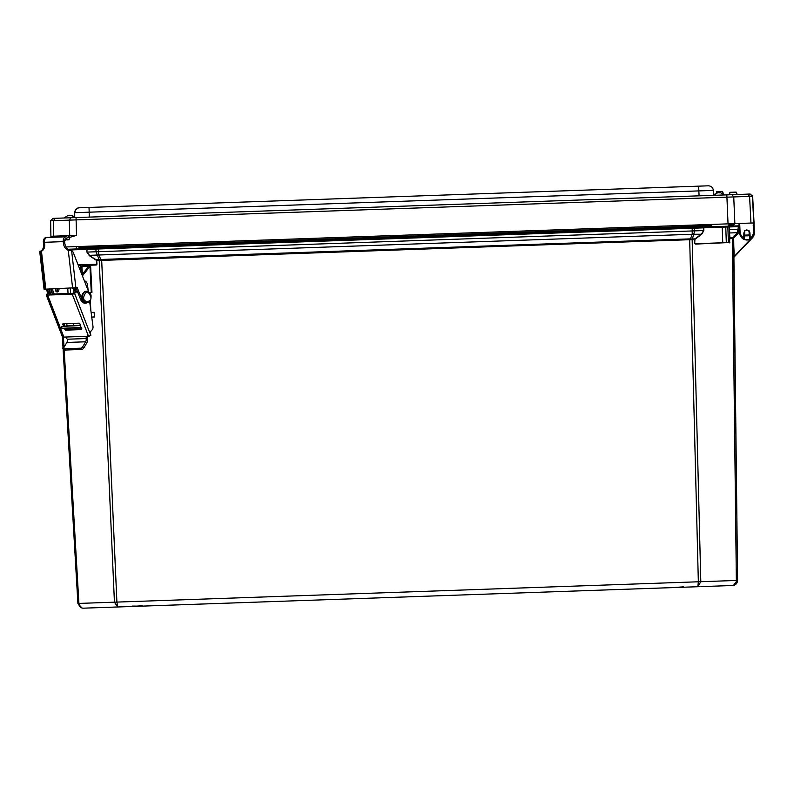 <?xml version="1.0" encoding="UTF-8"?>
<svg xmlns="http://www.w3.org/2000/svg" width="794" height="794" viewBox="0 0 794 794"><rect width="100%" height="100%" fill="white"/><g stroke="black" fill="none" stroke-linecap="round" stroke-linejoin="round"><path stroke-width="1.19" d="M132.171 606.477L142.315 606.13L132.171 606.477M140.26 606.199L134.226 606.408L140.26 606.199M64.086 217.993C67.758 215.472 69.515 214.658 69.346 215.551L70.329 215.521L69.346 215.551C70.16 214.906 71.966 215.591 74.765 217.616L74.686 212.693L89.186 212.187L89.017 207.442L79.35 207.78L698.68 186.153L89.017 207.442M62.269 334.83L46.628 294.336A1.747 0.546 158.9 0 0 46.241 294.921L62.379 336.716M46.628 294.336L47.908 293.383M63.083 348.824L62.905 348.606A1.747 0.913 -40 0 1 63.004 347.534L63.004 347.534M142.434 606.12L131.983 606.487L142.106 605.743M684.021 587.203L673.57 587.58M723.533 242.736L717.647 242.944L723.533 242.736M744.296 233.069L744.722 234.27A2.65 2.65 89.5 0 1 744.286 232.91L744.286 232.87A2.65 2.65 -90.5 0 0 744.266 232.91L744.623 231.491L744.276 232.91A2.65 2.65 -90.5 0 0 744.256 232.91L744.623 231.471L744.256 232.91A2.65 2.65 -90.5 0 0 744.722 234.329A2.65 2.65 89.5 0 1 744.296 233.327L744.315 239.093A6.789 6.789 -90.5 0 0 749.903 238.905L750.439 239.054A7.176 7.176 89.5 0 1 746.965 239.996A7.176 7.176 -90.5 0 0 750.469 239.054L754.101 232.632L753.218 210.857L754.052 222.955L752.652 196.277L750.211 194.044L52.91 218.38L50.627 220.782L752.404 196.277L749.963 194.044M744.623 231.53L744.603 231.57A2.61 2.61 89.5 0 0 744.722 234.26L744.623 234.111M733.775 256.819L737.596 580.424L733.686 237.406A1.161 1.161 -90.5 0 0 733.408 238.22L734.291 256.69L733.666 257.375L749.735 240.542L733.656 257.375L750.112 240.145L733.636 257.375L733.368 238.22L738.172 232.682A4.843 4.843 -90.5 0 0 739.482 229.307L738.132 232.682L737.418 232.702L738.4 226.627L739.413 226.588L738.678 225.824L739.413 226.588L738.619 225.824L737.825 225.853L738.4 226.627L729.448 226.945L728.545 226.181A0.774 0.774 89.5 0 1 729.329 226.925L729.428 229.665M69.624 249.961L87.022 249.376L87.539 248.562L96.451 248.254L95.935 249.048L87.022 249.356L86.933 252.105L86.715 248.591L68.334 249.237M733.328 238.269L732.346 238.369L736.356 580.464L737.368 580.424L733.517 585.376L732.515 585.515C734.916 585.109 736.197 583.431 736.356 580.464L700.804 581.704L697.876 586.716L698.343 581.784L116.897 602.09L117.71 606.983L83.122 608.184M698.154 586.706L117.71 606.983L114.435 602.18L78.914 603.42C79.281 606.368 80.67 607.956 83.092 608.184L82.02 608.115L77.901 603.45L62.22 334.016L77.901 603.45L80.561 607.609M117.8 606.973L698.283 586.706M82.963 608.194L117.929 606.973M695.445 244.095L729.497 242.527L695.445 244.095L694.661 243.351L694.661 239.689L689.688 239.699L96.719 260.571L89.246 255.608L86.933 252.105M732.743 585.506L83.092 608.184L732.743 585.506C735.641 585.168 737.259 583.471 737.596 580.424L733.825 257.335L752.265 238.041L733.745 257.216M82.576 265.494L96.243 265.017L82.576 265.494L82.616 266.308M694.929 239.689L694.661 243.351M729.557 233.257L729.904 237.664L732.564 237.565L732.346 238.369L729.855 238.458L729.497 242.527L695.703 243.708M733.775 257.375L749.318 240.562M750.231 240.145L749.298 240.175M750.787 238.875L733.626 257.216M749.735 240.542L734.053 256.978L749.725 240.542M78.11 264.888L96.689 264.243L96.719 260.571L96.967 264.223L95.955 264.65L78.259 265.265L82.447 265.127L82.487 266.318M690.264 239.748L690.433 238.944L692.12 238.994L691.971 239.798M89.246 255.608L96.282 259.787L98.942 259.688L99.22 260.482L114.435 602.18L116.897 602.09L101.642 259.44L689.658 238.905L698.343 581.784L700.804 581.704L692.16 239.778L692.368 238.974L695.038 238.875L701.568 233.952L703.553 230.558L703.544 227.848L98.396 248.979L98.367 248.185L702.978 227.074L703.821 227.818L703.831 230.558L701.767 234.22L695.236 239.143M732.554 238.379L737.418 232.702L729.746 232.97L729.547 229.655L739.561 229.307M739.631 230.935L738.45 232.95L733.626 237.466L732.564 237.565M70.507 293.413L70.329 288.381M80.75 265.186L80.998 272.243M99.399 260.482L98.942 259.688M101.096 260.313L100.878 259.529L99.19 259.698L96.054 251.777L87.201 252.085L89.424 255.331L98.793 255.003L100.878 259.529L101.642 259.44M689.658 238.905L690.433 238.944L692.189 234.28L701.767 234.22M703.831 230.558L694.7 230.865L692.368 238.974M729.488 242.527L726.034 242.646L728.386 242.18L727.85 226.975A0.774 0.546 88 0 0 727.284 226.221L728.545 226.181A0.774 0.774 89.5 0 1 729.329 226.925L725.766 227.054A0.774 0.546 -92 0 0 725.19 226.3L703.792 227.044L703.821 227.818L722.212 227.173L722.739 242.378L726.302 242.249L725.766 227.054L722.212 227.173L722.183 226.399L738.638 225.824M749.993 240.264L752.146 238.041A7.354 7.354 -90.5 0 0 754.191 232.771L753.585 226.082M734.44 256.69L752.265 238.041A7.354 7.354 -90.5 0 0 754.3 232.771L754.121 226.072L753.327 225.317L754.082 226.062L754.042 222.955L752.652 196.277L750.3 194.351M98.516 251.688L98.793 255.003L692.189 234.28L692.239 230.955L96.054 251.777L95.935 249.058L98.396 248.979L98.516 251.688M693.033 226.31L693.073 227.421L686.433 227.65L686.393 226.548M104.044 246.874L104.083 247.986L97.444 248.214L97.404 247.113M744.286 232.781L744.286 232.91A2.65 2.65 -90.5 0 0 744.722 234.309A2.65 2.65 89.5 0 1 744.306 233.327L744.296 233.327M754.072 232.771L754.151 232.771A7.354 7.354 89.5 0 1 752.116 238.041L754.191 232.771L754.012 226.072L753.169 225.317M754.191 232.771L754.012 226.072L753.208 225.317M86.715 248.591L87.539 248.562M673.53 587.57L683.664 587.213L673.53 587.57M681.609 587.292L675.575 587.5L681.609 587.292M90.784 296.827C92.263 302.822 82.705 303.09 83.678 297.075C85.841 290.515 88.213 290.425 90.784 296.827M44.633 243.857L43.571 244.066A7.235 5.092 -101.1 0 1 40.504 251.152M43.571 244.066L43.372 242.339A4.258 3.007 88 0 1 46.201 237.505A4.258 3.007 88 0 1 46.727 237.545M45.109 288.947L44.057 289.234L46.231 289.234L48.097 293.849M42.707 250.408A7.235 5.092 -101.1 0 1 41.199 251.083A7.235 5.092 -101.1 0 1 40.633 251.142L40.434 251.688A4.645 3.285 -92 0 1 40.861 251.976M40.166 251.549L40.812 251.529M673.759 587.57L683.902 587.213L673.759 587.57M681.848 587.292L675.813 587.5L681.848 587.292M749.079 231.372A2.61 2.61 89.5 0 1 749.169 234.111L749.07 231.302A2.65 2.65 89.5 0 1 749.546 232.682L749.883 238.855M749.199 234.964L744.752 235.123L744.593 230.677L749.04 230.518L749.169 234.111M744.752 235.123L744.772 235.897L749.228 235.739M712.317 187.374L713.588 190.391L713.826 194.996L713.349 190.391C712.923 187.513 711.255 185.985 708.347 185.816L698.68 186.153L698.839 190.907L713.349 190.391L713.608 195.304C717.28 192.783 719.036 191.969 718.868 192.873L719.85 192.843L718.868 192.873C719.682 192.227 721.488 192.912 724.277 194.937M98.893 245.822L691.455 225.139M99.965 247.023L711.583 225.665L99.965 247.023M728.416 225.079L733.636 224.9L728.416 225.079L733.418 224.9L734.529 223.63M711.583 225.665L99.409 247.043L98.893 245.902L78.914 246.597M691.018 226.379L691.455 225.208L711.543 224.504M732.286 224.95L732.326 226.052L732.286 224.95L733.636 224.9L734.758 223.7L728.376 223.918M732.088 224.95L732.098 226.052M728.455 226.181L728.366 223.848L734.758 223.7M131.943 606.487L142.076 606.13L131.943 606.487M133.988 606.408L140.022 606.199L133.988 606.408M90.814 335.386L74.576 293.353A1.747 0.546 158.9 0 1 73.366 293.969A1.747 0.546 158.9 0 1 72.264 294.207L88.511 336.239A1.747 0.546 -21.1 0 0 89.603 336.001A1.747 0.546 -21.1 0 0 90.814 335.386L90.834 335.018A3.603 2.541 -92 0 1 91.826 330.165L91.717 330.254A3.603 2.541 88 0 0 93.027 326.969A3.603 2.541 88 0 0 92.987 326.483L89.643 301.313M67.291 339.217L86.089 338.562A3.484 2.461 -92 0 1 86.199 339.435A3.484 2.461 -92 0 1 85.643 341.797L66.855 342.452A3.484 2.461 88 0 0 67.401 340.1A3.484 2.461 88 0 0 67.291 339.217L65.574 337.033L63.887 337.093L47.65 295.06L72.264 294.207M55.53 290.554A2.61 1.846 88 0 0 55.699 289.353A2.61 1.846 88 0 0 55.649 288.897M57.019 288.847A2.61 1.846 -92 0 1 57.069 289.314A2.61 1.846 -92 0 1 56.255 291.577M66.855 342.452L63.877 347.494A1.747 0.913 -40.1 0 0 63.768 348.576L64.83 349.836A1.747 0.913 -40.1 0 0 65.386 350.035L81.713 349.459A1.747 0.913 -40.1 0 0 82.536 349.221A1.747 0.913 -40.1 0 0 83.727 348.1L82.665 346.839L85.643 341.797M63.768 348.576A1.747 0.913 -40.1 0 0 64.324 348.774L80.66 348.199A1.747 0.913 -40.1 0 0 81.474 347.951A1.747 0.913 -40.1 0 0 82.665 346.839M87.529 335.594L87.39 338.026A5.419 3.831 -92 0 1 87.568 339.395A5.419 3.831 -92 0 1 86.705 343.058L83.727 348.1M88.511 336.239L65.574 337.033M64.304 328.309L65.436 330.155L81.713 329.589L79.847 323.674L79.231 323.168L62.954 323.744L63.49 326.205M86.089 338.562L86.367 336.458M74.576 293.353L77.236 291.368L75.867 291.418L72.711 293.333L49.595 294.147L51.521 292.271L50.151 292.311L47.491 294.306A1.747 0.546 -21.1 0 0 47.104 294.892A1.747 0.546 -21.1 0 0 47.65 295.06M47.104 294.892L63.341 336.914A1.747 0.546 -21.1 0 0 63.887 337.093M65.823 328.25L66.636 329.262L81.802 328.736M64.066 323.704L64.989 326.096M88.233 290.713L87.32 283.815A6.034 4.268 88 0 0 84.313 280.709M76.929 290.386A6.034 4.268 88 0 0 77.236 291.368M50.995 289.056A6.034 4.268 88 0 0 51.521 292.271M67.162 329.242A3.603 2.541 88 0 0 67.311 328.19M67.083 325.957L66.765 323.605M75.867 291.418A6.034 4.268 -92 0 1 75.351 288.024M50.151 292.311A6.034 4.268 -92 0 1 49.625 289.105M67.877 293.502L70.209 293.423M73.812 323.357A2.322 1.638 -92 0 1 72.294 325.6L61.753 326.384L80.561 325.54M56.533 291.755A2.61 1.846 88 0 0 57.615 289.294A2.61 1.846 88 0 0 57.565 288.827M55.302 288.907A2.61 1.846 88 0 0 55.292 289.373A2.61 1.846 88 0 0 57.228 291.914A2.61 1.846 88 0 0 58.984 289.244A2.61 1.846 88 0 0 58.935 288.788M81.296 327.436L61.853 328.319L61.753 326.384M72.582 325.947L79.827 325.461L72.582 325.947M90.179 266.059L87.191 266.169L87.29 268.054L87.191 266.169L81.921 266.357L90.605 266.02L89.94 266.387L91.28 292.45L89.623 292.768M91.012 292.5A2.322 1.638 -93.9 0 0 90.169 293.601M90.308 300.261L90.824 310.196M90.605 266.02L91.955 292.351L91.28 292.45M81.921 266.357L82.328 274.297M52.97 294.028A6.193 4.377 -92 0 1 51.382 289.046M91.737 317.104L93.404 317.034A1.161 1.002 85.4 0 0 94.347 315.833L94.228 313.521A1.161 1.002 85.4 0 0 93.166 312.399L91.975 312.419M87.191 266.169L87.896 266.695M75.351 291.805A6.193 4.377 -92 0 1 74.646 288.123M82.417 275.865L89.94 266.387M87.29 268.054L81.98 274.744M54.339 293.978A6.193 4.377 -92 0 1 52.751 288.996M73.276 288.272A6.193 4.377 88 0 0 74.358 292.549M87.3 302.732A6.034 4.268 88 0 1 86.07 303.03A6.034 4.268 88 0 1 82.169 299.894L77.216 287.676L45.139 289.185L40.782 251.281L41.576 251.103M88.68 291.864L73.356 252.75A4.645 3.285 88 0 0 71.609 250.596L68.254 250.219L72.631 288.301M63.441 243.361L63.242 241.634A4.258 3.007 -92 0 1 66.071 236.801A4.258 3.007 -92 0 1 67.004 236.979L69.415 237.982L69.058 239.838L66.646 238.835A2.322 1.638 88 0 0 66.14 238.736A2.322 1.638 88 0 0 64.602 241.376L64.79 243.103L63.441 243.361A7.235 5.092 -101.1 0 0 68.254 250.219M45.824 289.244L41.447 251.162A7.235 5.092 -101.1 0 0 44.653 244.016L44.454 242.299L63.242 241.634M64.79 243.103A7.235 5.092 -101.1 0 0 70.735 250.09L71.242 250.07M66.071 236.801L47.273 237.456A4.258 3.007 88 0 0 44.454 242.299M40.782 251.281L41.467 251.152M48.95 293.214L47.312 289.185M75.936 287.924L80.799 299.943A6.034 4.268 88 0 0 84.71 303.08L86.07 303.03M66.994 239.907L69.058 239.838M50.012 292.42L48.682 289.145M744.623 231.481L744.266 232.87A2.65 2.65 -90.5 0 0 744.722 234.29A2.65 2.65 89.5 0 1 744.315 233.327L744.315 233.327M749.546 232.801A2.65 2.65 89.5 0 1 749.169 234.18M78.993 248.859L78.914 246.527L66.071 246.974L753.804 222.955L754.062 232.632A7.176 7.176 89.5 0 1 746.975 239.996A7.176 7.176 -90.5 0 0 750.459 239.054A7.176 7.176 89.5 0 1 746.985 239.996A7.176 7.176 -90.5 0 0 750.449 239.054L749.893 238.875M84.75 246.319L75.807 246.636M708.714 185.806L699.732 186.114M729.904 192.466L729.408 194.619L730.083 192.317L735.929 192.108L729.904 192.466L736.306 192.247L737.14 194.49L729.229 194.768L737.179 194.49L736.117 192.108L736.991 194.351M737.328 194.48L729.458 194.768L737.338 194.49M749.169 223.124L753.853 222.955L753.675 232.642A6.789 6.789 89.5 0 1 750.251 238.726L749.933 232.662C747.63 229.009 745.606 229.079 743.859 232.87L744.246 232.87A2.65 2.65 89.5 0 1 744.623 231.461A2.65 2.65 89.5 0 0 744.246 232.87L744.345 238.934L743.799 239.292L744.315 239.093M50.915 237.327L50.905 236.275L76.542 235.381L68.671 237.664M67.172 239.073L64.066 241.465M743.859 232.87L743.799 239.292A7.176 7.176 89.5 0 1 739.73 233.128L738.976 223.481M743.968 239.331L739.73 233.128L739.135 223.471M711.623 226.766L711.851 224.424L699.881 224.841M754.002 222.955L754.082 225.833M746.876 230.171A2.65 2.65 89.5 0 0 745.377 230.647A2.65 2.65 89.5 0 1 748.256 230.548L746.876 230.171A2.65 2.65 89.5 0 1 748.256 230.548M723.503 194.123L722.52 191.364L723.562 194.163L722.361 191.364L716.942 191.553L716.426 193.16L716.942 191.553L722.332 191.364M737.179 194.351L736.117 192.108M68.215 249.316L76.512 249.028M744.355 238.934L743.958 238.944A6.789 6.789 89.5 0 1 740.117 233.118L739.69 223.451L747.869 223.164M750.469 239.054L747.174 239.987L750.479 239.054A7.176 7.176 89.5 0 1 746.985 239.996L750.439 239.054A7.176 7.176 89.5 0 1 743.829 239.302A7.176 7.176 89.5 0 0 746.965 239.996A7.176 7.176 89.5 0 1 746.965 239.996L746.965 239.996A7.176 7.176 89.5 0 0 750.439 239.054L749.913 238.915M673.332 587.58L683.455 586.835M131.744 606.487L141.868 605.753M744.722 234.28A2.65 2.65 89.5 0 1 744.286 232.91L744.286 232.86M738.658 225.824L739.819 225.784L738.658 225.824L739.452 226.578M729.984 242.12L729.229 242.914M64.115 348.983L78.914 603.42L77.901 603.45M63.421 337.003L64.016 347.256M96.967 264.223L96.243 265.017M750.141 240.254L733.785 257.375M751.978 237.922L734.291 256.69L752.146 238.041M729.736 238.478L729.726 237.942M752.265 238.041L754.26 232.771A7.354 7.354 89.5 0 1 752.226 238.041M733.725 237.406L734.003 237.674A0.774 0.774 -90.5 0 0 733.795 238.21M738.45 232.95L734.003 237.674M95.955 264.65L78.259 265.265M96.441 260.591L96.104 260.065M754.3 232.771L754.121 226.072L754.26 232.771M729.865 242.14L728.634 242.18M725.438 242.289L726.55 242.249M702.978 227.074L694.055 227.382L694.7 230.865L692.239 230.955L692.14 227.451L98.367 248.185M728.872 226.171L737.825 225.853M729.339 226.151L729.299 225.049M86.754 302.772A5.806 4.109 -92 0 1 86.615 302.782A5.806 4.109 -92 0 1 82.308 297.125A5.806 4.109 -92 0 1 86.209 291.18A5.806 4.109 -92 0 1 86.348 291.17M86.883 302.772A5.806 4.109 -92 0 1 82.586 297.115A5.806 4.109 -92 0 1 86.477 291.17L86.209 291.18C82.864 292.599 81.484 294.584 82.08 297.125C82.129 300.301 83.648 302.186 86.615 302.782L86.883 302.772C89.811 301.978 91.181 299.993 91.012 296.817C91.429 294.237 89.921 292.361 86.477 291.17M44.722 289.026L40.434 251.688M99.409 247.043L78.953 247.758M80.66 348.199L81.713 349.459M65.436 330.155L66.636 329.262M64.82 329.659L66.021 328.756M62.746 324.27L63.48 323.724M85.97 338.046L87.201 337.132M64.324 348.774L65.386 350.035M80.472 325.312L72.294 325.6M80.333 327.495L80.234 325.56M68.036 293.472L67.778 288.47M94.089 312.33L93.166 312.399M75.896 287.934L71.609 250.596M70.735 250.09L69.812 250.269M66.646 238.835L65.634 238.865M82.169 299.894L80.799 299.943M726.828 194.848L728.029 223.858M749.864 238.746L749.07 231.302A2.65 2.65 89.5 0 1 749.546 232.682L749.933 232.662M74.765 217.616L74.686 212.693C74.904 209.795 76.462 208.157 79.35 207.78M89.265 217.109L89.186 212.187L698.839 190.907L699.097 195.82M737.179 194.49L729.408 194.619M734.867 223.62L733.745 196.932L731.999 194.669M750.975 223.054L749.576 196.376L747.829 194.123M52.702 237.267L53.734 236.175L53.466 220.692L55.054 218.31M68.026 237.406L69.713 235.62L69.276 220.137L70.865 217.755M76.542 235.381L76.035 217.576M753.804 222.955L752.404 196.277M50.627 220.782L50.905 236.275L50.627 220.782L52.91 218.38M723.245 193.915L722.51 191.503L716.764 191.701M76.422 246.606L76.512 248.949M753.427 222.975L753.675 232.642M70.597 215.511L73.058 216.028L74.765 217.318M132.36 606.09L142.503 606.12M732.515 585.515L733.517 585.376M82.02 608.115L83.092 608.184M694.055 227.382L692.14 227.451M44.057 289.234L39.7 251.321M46.201 237.505L47.114 237.475M723.483 193.895L724.525 194.927M94.367 316.965L93.434 317.034M74.686 212.693C75.807 208.991 77.604 207.343 80.055 207.75M750.211 194.044L752.652 196.277"/></g></svg>
